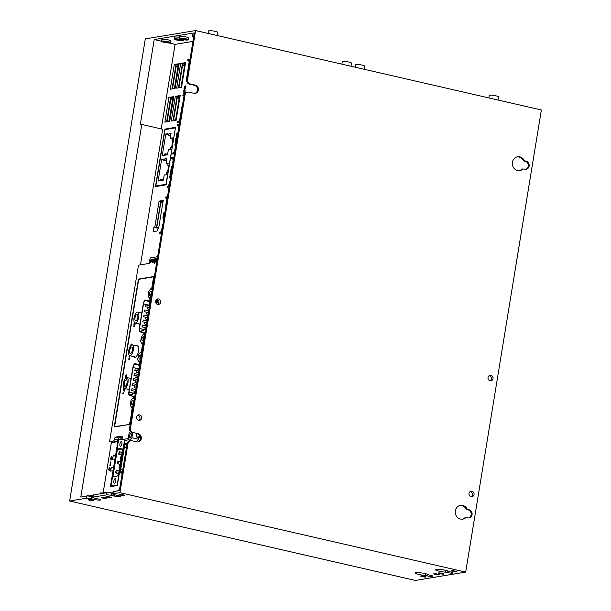 <?xml version="1.0" encoding="UTF-8"?>
<svg xmlns="http://www.w3.org/2000/svg" width="611" height="611" viewBox="0 0 611 611"><rect width="100%" height="100%" fill="white"/><g stroke="black" fill="none" stroke-linecap="round" stroke-linejoin="round"><path stroke-width="0.92" d="M181.688 86.304L181.131 86.395L184.407 66.385L184.965 66.293M181.65 86.518L181.131 86.395M175.288 87.365L174.578 87.488L177.854 67.477L178.565 67.355M175.242 87.64L174.578 87.488M169.919 120.115L169.209 120.237L172.485 100.219L173.196 100.105M169.881 120.39L169.209 120.237M176.319 119.053L175.769 119.145L179.046 99.135L179.596 99.035M176.289 119.267L175.769 119.145M195.589 30.55L145.311 38.913L69.639 501.02L415.411 580.45L465.689 572.087L541.361 109.98L195.589 30.55L187.562 79.583A3.727 3.383 -99.4 0 0 190.311 83.99L189.379 84.142A3.727 3.383 -99.4 0 1 186.638 79.736L194.306 32.887L154.209 39.562L140.27 124.705L141.805 124.445L80.797 497.041L86.77 496.048A3.727 0.55 9.3 0 1 91.658 496.552L92.712 496.796M86.77 496.048L86.411 498.225L69.639 501.02M133.229 432.565L138.239 433.718L133.229 432.565A3.727 3.383 -99.4 0 1 130.479 428.158L185.034 95.041A3.727 3.383 -99.4 0 1 188.967 92.169L193.977 93.323A4.193 3.803 -99.4 0 0 195.337 93.368A4.193 3.803 -99.4 0 0 198.468 89.351A4.193 3.803 -99.4 0 0 195.321 85.135L190.311 83.99M138.239 433.718A4.193 3.803 -99.4 0 1 141.385 437.927A4.193 3.803 -99.4 0 1 138.254 441.944A4.193 3.803 -99.4 0 1 136.895 441.906L131.884 440.752A3.727 3.383 -99.4 0 0 127.951 443.624L119.916 492.649L465.689 572.087M460.503 519.075A6.988 6.347 -99.4 0 1 455.256 512.049A6.988 6.347 -99.4 0 1 460.473 505.358A6.988 6.347 -99.4 0 1 462.733 505.427A6.988 6.347 -99.4 0 1 467.3 509.307L468.973 509.696A4.193 3.803 -99.4 0 1 472.12 513.904A4.193 3.803 -99.4 0 1 468.988 517.922A4.193 3.803 -99.4 0 1 467.629 517.884L465.956 517.494A6.988 6.347 -99.4 0 1 462.764 519.144A6.988 6.347 -99.4 0 1 460.503 519.075M517.586 170.5A6.988 6.347 -99.4 0 1 512.339 163.473A6.988 6.347 -99.4 0 1 517.555 156.783A6.988 6.347 -99.4 0 1 519.816 156.851A6.988 6.347 -99.4 0 1 524.383 160.731L526.056 161.113A4.193 3.803 -99.4 0 1 529.202 165.329A4.193 3.803 -99.4 0 1 526.071 169.346A4.193 3.803 -99.4 0 1 524.712 169.3L523.039 168.919A6.988 6.347 -99.4 0 1 519.846 170.568A6.988 6.347 -99.4 0 1 517.586 170.5M490.969 375.337A2.795 2.536 -99.4 0 1 490.984 380.821A2.795 2.536 -99.4 0 1 487.983 377.988A2.795 2.536 -99.4 0 1 490.969 375.337M471.998 491.229A2.795 2.536 -99.4 0 1 472.005 496.712A2.795 2.536 -99.4 0 1 469.004 493.879A2.795 2.536 -99.4 0 1 471.998 491.229M158.57 298.978A2.795 2.536 -99.4 0 1 158.577 304.461A2.795 2.536 -99.4 0 1 155.576 301.628A2.795 2.536 -99.4 0 1 158.57 298.978M139.591 414.869A2.795 2.536 -99.4 0 1 139.606 420.353A2.795 2.536 -99.4 0 1 136.597 417.512A2.795 2.536 -99.4 0 1 139.591 414.869M182.574 39.257A2.795 0.412 -170.7 0 0 186.485 39.516A2.795 0.412 -170.7 0 0 184.881 38.875A2.795 0.412 -170.7 0 0 180.971 38.615A2.795 0.412 -170.7 0 0 182.574 39.257M177.946 40.028A2.795 0.412 -170.7 0 0 181.857 40.288A2.795 0.412 -170.7 0 0 180.26 39.639A2.795 0.412 -170.7 0 0 176.342 39.379A2.795 0.412 -170.7 0 0 177.946 40.028M164.833 42.205A2.795 0.412 -170.7 0 0 168.751 42.465A2.795 0.412 -170.7 0 0 167.147 41.823A2.795 0.412 -170.7 0 0 163.229 41.563A2.795 0.412 -170.7 0 0 164.833 42.205M94.858 498.179L94.636 499.508A4.193 0.619 9.3 0 0 100.51 499.897A4.193 0.619 9.3 0 0 98.111 498.927L94.766 498.164A3.727 0.55 9.3 0 1 92.628 497.301A3.727 0.55 9.3 0 1 92.971 497.14L106.467 494.895A3.727 0.55 9.3 0 1 111.347 495.399L111.706 493.222A3.727 0.55 9.3 0 0 106.818 492.71L106.467 494.895M94.636 499.508L91.299 498.736L91.658 496.552M86.411 498.225A3.727 0.55 9.3 0 1 91.299 498.736M119.916 492.649L113.02 493.803A3.727 0.55 9.3 0 0 112.684 493.963A3.727 0.55 9.3 0 0 114.815 494.826L118.16 495.59A4.193 0.619 9.3 0 1 120.558 496.56A4.193 0.619 9.3 0 1 114.685 496.17L111.347 495.399M424.538 576.288A2.795 0.412 9.3 0 1 426.134 576.929A2.795 0.412 9.3 0 1 422.224 576.669A2.795 0.412 9.3 0 1 420.62 576.028A2.795 0.412 9.3 0 1 424.538 576.288M437.644 574.103A2.795 0.412 9.3 0 1 439.248 574.745A2.795 0.412 9.3 0 1 435.33 574.485A2.795 0.412 9.3 0 1 433.726 573.844A2.795 0.412 9.3 0 1 437.644 574.103M442.272 573.332A2.795 0.412 9.3 0 1 443.876 573.981A2.795 0.412 9.3 0 1 439.958 573.721A2.795 0.412 9.3 0 1 438.354 573.072A2.795 0.412 9.3 0 1 442.272 573.332M455.378 571.155A2.795 0.412 9.3 0 1 456.982 571.797A2.795 0.412 9.3 0 1 453.064 571.537A2.795 0.412 9.3 0 1 451.468 570.895A2.795 0.412 9.3 0 1 455.378 571.155M120.665 495.177A2.795 0.412 9.3 0 1 119.061 494.528A2.795 0.412 9.3 0 1 122.979 494.788A2.795 0.412 9.3 0 1 124.583 495.437A2.795 0.412 9.3 0 1 120.665 495.177M107.551 497.354A2.795 0.412 9.3 0 1 105.955 496.712A2.795 0.412 9.3 0 1 109.865 496.972A2.795 0.412 9.3 0 1 111.469 497.614A2.795 0.412 9.3 0 1 107.551 497.354M102.931 498.125A2.795 0.412 9.3 0 1 101.327 497.484A2.795 0.412 9.3 0 1 105.237 497.744A2.795 0.412 9.3 0 1 106.841 498.385A2.795 0.412 9.3 0 1 102.931 498.125M89.817 500.31A2.795 0.412 9.3 0 1 88.213 499.661A2.795 0.412 9.3 0 1 92.131 499.92A2.795 0.412 9.3 0 1 93.735 500.569A2.795 0.412 9.3 0 1 89.817 500.31M450.559 571.957A4.193 0.619 9.3 0 1 452.965 572.919A4.193 0.619 9.3 0 1 447.092 572.53L445.419 572.148A6.988 1.023 9.3 0 1 439.256 571.186A6.988 1.023 9.3 0 1 435.246 569.582A6.988 1.023 9.3 0 1 445.037 570.223A6.988 1.023 9.3 0 1 448.894 571.568L450.559 571.957M430.511 575.287A4.193 0.619 9.3 0 1 432.916 576.257A4.193 0.619 9.3 0 1 427.043 575.868L425.371 575.486A6.988 1.023 9.3 0 1 419.199 574.523A6.988 1.023 9.3 0 1 415.197 572.912A6.988 1.023 9.3 0 1 424.989 573.561A6.988 1.023 9.3 0 1 428.838 574.905L430.511 575.287M465.956 517.494L465.032 517.647A6.988 6.347 -99.4 0 1 462.298 519.205M460.014 505.45A6.988 6.347 -99.4 0 1 461.809 505.58A6.988 6.347 -99.4 0 1 466.376 509.467L468.049 509.849A4.193 3.803 -99.4 0 1 471.188 513.805A4.193 3.803 -99.4 0 1 468.522 517.968M523.039 168.919L522.115 169.071A6.988 6.347 -99.4 0 1 519.381 170.629M526.056 161.113L525.124 161.266A4.193 3.803 -99.4 0 1 528.263 165.222A4.193 3.803 -99.4 0 1 525.605 169.392M525.124 161.266L523.459 160.884L524.383 160.731M517.097 156.874A6.988 6.347 -99.4 0 1 518.892 157.004A6.988 6.347 -99.4 0 1 523.459 160.884M92.628 497.301L92.987 495.116A3.727 0.55 9.3 0 1 93.323 494.956L106.818 492.71M112.76 493.459L111.706 493.222M112.684 493.963L113.035 491.786A3.727 0.55 9.3 0 1 113.379 491.618L119.351 490.625L127.027 443.777A3.727 3.383 -99.4 0 1 129.753 440.867L130.678 440.714M140.484 264.861L162.686 129.242L141.805 124.445M111.454 442.104L103.114 493.024M169.3 43.03L175.09 44.359L161.243 128.913M154.209 39.562L161.403 41.212M192.916 41.388L175.09 44.359M170.591 42.77L170.889 40.952A4.659 0.687 -170.7 0 0 168.216 39.875A4.659 0.687 -170.7 0 0 161.694 39.44L161.396 41.265A4.659 0.687 -170.7 0 0 164.061 42.335A4.659 0.687 -170.7 0 0 170.591 42.77A4.659 0.687 -170.7 0 0 167.918 41.693A4.659 0.687 -170.7 0 0 161.396 41.265M179.298 37.302A4.659 0.687 -170.7 0 0 174.799 37.263L174.502 39.081A4.659 0.687 -170.7 0 0 177.175 40.158A4.659 0.687 -170.7 0 0 183.697 40.586A4.659 0.687 -170.7 0 0 181.032 39.516A4.659 0.687 -170.7 0 0 174.502 39.081M188.325 39.814L188.623 37.997A4.659 0.687 -170.7 0 0 185.95 36.927A4.659 0.687 -170.7 0 0 179.428 36.492L179.13 38.31A4.659 0.687 -170.7 0 0 181.803 39.387A4.659 0.687 -170.7 0 0 188.325 39.814A4.659 0.687 -170.7 0 0 185.652 38.745A4.659 0.687 -170.7 0 0 179.13 38.31M194.115 34.056A4.659 0.687 -170.7 0 0 192.534 34.308L192.236 36.133A4.659 0.687 -170.7 0 0 193.656 36.874M132.304 432.718A3.727 3.383 -99.4 0 1 129.555 428.311L184.102 95.201A3.727 3.383 -99.4 0 1 186.836 92.292L187.76 92.131M195.321 85.135L194.397 85.288A4.193 3.803 -99.4 0 1 197.536 89.244A4.193 3.803 -99.4 0 1 194.871 93.414M194.397 85.288L189.379 84.142M137.315 433.871A4.193 3.803 -99.4 0 1 140.454 437.827A4.193 3.803 -99.4 0 1 137.788 441.99M466.376 509.467L467.3 509.307M489.243 375.612A2.795 2.536 -99.4 0 1 490.106 380.806M470.271 491.504A2.795 2.536 -99.4 0 1 471.134 496.69M156.844 299.253A2.795 2.536 -99.4 0 1 157.707 304.438M137.865 415.144A2.795 2.536 -99.4 0 1 138.728 420.33M193.817 35.873A4.659 0.687 -170.7 0 0 192.236 36.133M445.419 572.148L445.709 570.391M425.371 575.486L425.661 573.721M156.928 231.042L158.738 227.743L163.213 200.439L159.081 201.126L154.82 227.147L153.896 227.3L153.178 231.668L156.928 231.042M175.525 127.34L164.886 129.104L155.469 186.599L166.116 184.828L175.525 127.34M122.154 438.69L118.19 439.347L115.586 455.271L113.211 455.661L112.615 459.304L114.99 458.907L113.646 467.094L111.271 467.491L110.675 471.127L113.05 470.73L110.446 486.654L117.327 485.508L124.781 439.989M136.681 433.726A6.522 2.566 -77.1 0 1 136.543 435.506A1.864 0.733 -77.1 0 0 136.91 437.094L140.247 437.858A1.864 0.733 102.9 0 0 140.37 437.866L140.454 437.85M121.963 436.155L121.742 436.101A1.825 0.718 -77.1 0 1 121.856 436.101A1.825 0.718 -77.1 0 1 122.2 437.759L122.2 437.766A1.894 0.741 -77.1 0 0 122.559 439.477L125.904 440.248A1.894 0.741 102.9 0 0 126.026 440.248L129.158 439.729M122.253 437.339L118.893 437.896L115.555 437.132A1.864 0.733 -77.1 0 0 114.486 439.08L114.486 439.08A1.856 0.726 -77.1 0 1 113.425 441.027L109.56 441.669L138.46 265.197L149.26 263.394L150.153 257.941L157.661 256.689M109.56 441.669L112.905 442.433L116.762 441.791A1.856 0.726 102.9 0 0 117.824 439.859L117.824 439.844A1.864 0.733 102.9 0 1 118.893 437.896M136.505 441.814L138.552 439.256L138.834 437.537M185.843 87.258L185.416 88.786L184.132 88.931L184.774 86.159L185.011 86.632L185.721 85.914L185.843 87.258L185.248 88.748L184.018 88.534M184.942 86.197L185.179 86.67L184.889 86.182M164.55 213.865L164.229 212.017L164.68 213.842M164.55 214.598L163.42 214.293L164.229 212.017M164.153 215.286L164.672 215.706L164.153 215.286M163.954 218.234L162.824 217.951L163.29 215.897L163.985 215.248L164.504 215.668L163.985 215.248M112.225 457.089L112.096 458.945L111.698 458.945L112.225 457.089L111.698 458.945M111.194 458.479L110.263 458.563L110.347 458.021L111.118 457.891L111.37 456.348L112.019 457.127M111.721 458.953L111.24 459.464L111.683 456.738M111.263 459.472L110.774 459.984L111.034 458.441L110.263 458.563M110.713 461.763L110.286 465.445L109.881 465.445L110.713 461.763L109.881 465.445M109.407 469.393L108.59 469.462L108.674 468.92L109.331 468.805L109.82 467.224L109.728 468.805M109.82 467.224L109.568 468.767L110.385 468.698L109.644 469.355L109.392 470.898L108.987 470.898L109.247 469.355L108.59 469.462M189.204 59.359L189.807 60.382M187.081 77.841L186.813 78.33M188.86 60.29L187.814 60.443M184.362 91.933L184.606 92.253L185.278 90.795L184.866 89.427L184.889 91.635L184.362 91.933L184.782 90.107L183.819 92.276M184.95 90.145L183.873 92.299M183.934 92.307L183.575 91.008L184.308 89.733L184.01 91.673M184.003 95.805L182.819 95.637L184.308 94.293L184.056 93.59L183.178 93.407L184.14 92.91L184.553 94.201M184.476 94.331L184.224 93.628L183.178 93.407M184.14 92.91L184.743 93.231L184.308 92.948L184.721 94.239M179.848 121.192L178.794 122.49L177.618 122.666M182.735 103.251L182.849 103.679L182.735 103.251M178.252 125.118L177.198 125.27M178.588 124.178L179.191 125.202M178.702 129.02L178.435 129.509M177.236 133.488L176.839 135.199M177.87 134.176L177.167 132.808L177.748 134.244M176.885 136.597L176.281 136.627L176.396 135.948L177.465 135.772M177.625 136.474L177.129 136.559L176.877 138.101M177.259 138.705L175.915 138.857L176.716 136.559L176.151 136.322M176.877 141.019L175.808 141.202L175.334 142.317L175.632 139.743L175.983 139.4L175.922 140.515M176.197 145.074L174.914 145.219L175.441 142.646L175.235 144.57M175.464 142.646L175.074 144.532L175.846 142.646L175.838 144.471M175.082 145.258L174.96 144.868L175.082 145.258M174.715 152.536L173.661 153.842L172.485 154.01M175.365 148.244L175.487 148.672L175.365 148.244M173.249 162.312L172.982 162.801M172.798 158.409L171.744 158.562M173.134 157.47L173.738 158.493M172.699 166.681L171.783 166.834L171.515 167.857L171.225 166.505L172.508 166.024M171.523 169.308L170.927 169.339L171.034 168.659L172.103 168.483M172.271 169.186L171.775 169.27L171.523 170.813M171.897 171.416L170.561 171.569L171.355 169.27L170.797 169.033M171.523 173.73L170.454 173.914L169.973 175.029L170.27 172.455L170.629 172.111L170.561 173.226M170.836 177.786L169.553 177.931L170.079 175.357L169.881 177.282M170.11 175.357L169.713 177.243L170.492 175.357L170.477 177.182M169.721 177.969L169.606 177.58L169.721 177.969M169.919 181.536L170.034 181.963L169.782 181.505M169.262 185.828L168.208 187.134L167.04 187.302M166.192 205.433L165.925 205.915M166.329 197.888L165.276 198.04M166.673 196.948L167.277 197.972M161.694 232.035L160.647 233.341L159.471 233.517M162.946 224.107L163.061 224.535L162.946 224.107M180.703 63.422L185.568 62.612L181.513 87.35L176.655 88.16L180.703 63.422L182.376 63.804L178.435 87.862M175.311 96.347L171.263 121.093L176.121 120.283L180.176 95.537L175.311 96.347L176.984 96.729L173.043 120.795M164.863 122.154L169.721 121.345L173.768 96.607L168.911 97.416L164.863 122.154M170.255 89.229L175.113 88.419L179.168 63.674L174.303 64.483L170.255 89.229M86.922 496.025L87.029 495.361A4.659 0.687 9.3 0 1 92.903 495.651M100.036 493.841L100.143 493.176A4.659 0.687 9.3 0 1 104.16 493.153M104.657 493.069L104.771 492.413A4.659 0.687 9.3 0 1 111.294 492.84A4.659 0.687 9.3 0 1 112.798 493.253M117.77 490.885L117.877 490.228A4.659 0.687 9.3 0 1 119.458 489.976M159.081 201.126L160.746 201.515L156.492 227.529L154.82 227.147M163.099 201.118L160.746 201.515M153.896 227.3L158.417 228.338M163.015 201.668L160.892 202.02L156.721 227.491L158.639 227.934M164.886 129.104L166.23 129.417M111.271 467.491L113.951 468.102M113.05 470.73L113.501 470.837M118.19 439.347L119.535 439.66M115.586 455.271L116.037 455.371M113.211 455.661L115.884 456.28M114.99 458.907L115.441 459.014M113.646 467.094L114.097 467.194M121.742 436.101L115.555 437.132M122.559 439.477A1.894 0.741 -77.1 0 0 122.681 439.485L128.379 438.538M136.91 437.094A1.864 0.733 -77.1 0 0 137.032 437.094L140.202 436.567M130.479 431.603L129.051 433.39L128.249 438.324L129.654 440.493L131.869 437.72L132.679 432.802M130.639 440.722L129.654 440.493M138.552 439.256L131.869 437.72M121.887 460.304L122.238 457.86M120.986 465.437L121.146 464.673M185.927 86.418L185.675 87.22M185.759 86.38L185.553 85.876M184.774 86.159L185.011 86.632M164.565 214.53L163.42 214.293M163.969 218.165L162.824 217.951M111.24 459.464L111.637 459.464M111.912 456.7L111.469 459.426M111.179 459.984L110.774 459.984M111.607 456.31L111.011 459.946M109.392 470.898L108.987 470.898M109.644 469.355L109.224 470.86M110.293 469.248L109.476 469.317M110.217 468.66L110.133 469.21M122.46 456.043L122.742 454.324M121.65 461.588L121.711 460.862M121.207 463.955L121.39 463.184M120.596 469.553L120.359 468.423L120.986 467.178M187.867 60.458L187.852 59.511L188.967 59.32L189.586 61.52L186.653 78.292L189.135 61.948L188.662 60.26L187.837 60.458M186.653 78.292L186.531 77.872M183.942 91.07L184.866 89.427M184.247 90.352L183.85 91.635M184.14 89.695L184.079 90.313M184.835 90.115L184.881 90.802M183.827 95.858L182.819 95.637M184.224 93.628L184.308 94.293M177.679 122.681L177.664 121.726L178.626 121.566L179.695 119.619L182.567 103.213L180.024 119.924L178.633 122.452L177.648 122.681M182.567 103.213L182.72 103.649M177.251 125.278L177.236 124.331L178.351 124.148L178.97 126.347L178.267 129.471L178.527 126.775L178.053 125.079L177.221 125.278M178.267 129.471L178.152 129.043M176.946 135.222L176.541 134.053L177.167 132.808M176.923 134.069L176.793 134.504M177.152 133.465L176.755 134.03M177.335 133.985L177.709 135.039M176.984 138.682L175.785 138.552M177.129 136.559L176.709 138.063L177.098 138.002M177.35 136.452L176.961 136.52M175.815 139.361L175.754 140.477L176.716 140.316M175.678 141.981L175.265 141.981M175.808 141.202L175.517 141.935M176.602 141.004L175.64 141.164M175.945 145.051L174.799 144.83M175.846 142.646L175.67 144.433L176.052 144.364M174.883 151.268L173.493 153.804L172.516 154.025L172.531 153.078L173.493 152.918L174.563 150.97L175.197 148.206L174.922 151.276M175.197 148.206L175.357 148.641M172.898 157.439L173.516 159.639L172.814 162.763L173.073 160.067L172.6 158.371L171.638 158.532L171.783 157.623L173.219 157.478M172.951 162.801L172.699 162.343M171.836 167.62L171.431 167.536M171.783 166.834L171.668 167.582M172.401 166.666L171.615 166.795M171.63 171.393L170.431 171.263M171.775 169.27L171.737 170.713M171.996 169.163L171.607 169.232M170.652 172.111L170.4 173.188L171.363 173.028M170.324 174.685L169.904 174.693M170.454 173.914L170.156 174.647M171.248 173.715L170.286 173.875M170.584 177.763L169.438 177.541M170.683 175.403L170.309 177.144L170.698 177.075M167.093 187.317L167.078 186.37L168.04 186.21L169.11 184.262L169.751 181.498L169.438 184.56L168.048 187.096L167.063 187.317M169.751 181.498L169.904 181.933M166.436 196.918L167.047 199.117L165.757 205.876L166.604 199.545L166.131 197.849L165.169 198.01L165.321 197.101L166.757 196.963M165.757 205.876L165.634 205.456M161.869 230.775L160.479 233.303L159.326 233.486L159.509 232.577L160.472 232.417L161.541 230.469L162.778 224.069L161.9 230.782M162.977 224.115L162.931 224.504M185.454 63.292L182.376 63.804M180.062 96.217L176.984 96.729M168.911 97.416L170.584 97.798L166.643 121.856M173.661 97.286L170.584 97.798M174.303 64.483L175.976 64.865L172.035 88.931M179.054 64.354L175.976 64.865M160.892 202.02L162.877 202.478M154.43 276.432L139.209 278.96A1.864 0.733 -77.1 0 0 138.139 280.907L114.509 425.18A1.864 0.733 -77.1 0 0 114.868 426.868A1.864 0.733 -77.1 0 0 114.983 426.875L130.204 424.34M151.184 260.034L150.527 260.584L151.123 260.019M151.337 259.461L151.52 260.966L150.543 262.73M151.268 259.469L151.688 261.004L150.619 262.761M153.995 261.668L153.842 261.088L154.957 259.728L154.499 258.865L154.789 259.69L153.674 261.05L153.827 261.63L154.484 261.21L153.621 262.211M154.392 260.92L153.682 262.234M153.949 259.026L154.087 259.476L153.964 259.026M152.918 259.201L153.101 260.668L152.101 262.47M152.857 259.201L153.262 260.706L152.177 262.501M152.307 262.501L151.696 261.623L152.078 261.287L152.414 261.875M152.742 259.828L152.154 260.653L151.895 260.286L152.689 259.163M155.454 261.279L154.698 263.326L154.285 262.967L155.545 258.69L155.492 261.546L154.53 263.288L154.285 262.967M155.545 258.69L155.454 261.317M156.76 258.491L156.645 261.248L156.385 261.821L156.309 261.355L155.927 261.898L155.515 261.455L156.76 258.491L156.477 261.21L156.225 261.783L156.141 261.317L155.759 261.859L155.515 261.455M156.141 261.317L156.385 261.821L156.309 261.355M129.738 437.339A2.047 0.802 -77.1 0 0 129.99 437.529A2.047 0.802 -77.1 0 0 131.136 436.071A2.047 0.802 -77.1 0 0 131.159 433.726A2.047 0.802 -77.1 0 0 130.907 433.535A2.047 0.802 -77.1 0 0 129.761 434.994A2.047 0.802 -77.1 0 0 129.738 437.339M185.011 87.396L184.889 88.144L185.309 88.068L185.439 87.297L185.064 88.114M185.439 87.297L185.545 86.647M184.285 88.244L184.728 86.854L184.285 88.244M164.138 213.934L164.115 212.743L163.695 214.01L164.138 213.934M164.214 213.46L164.199 212.765M164.206 216.928L163.863 215.973L163.175 217.172L163.099 217.646L164.084 217.485M164.252 216.263L163.863 215.973L163.175 217.172M185.278 64.384L182.59 65.186L178.985 87.197L181.551 87.121M179.909 97.134L177.228 97.928L173.623 119.947L176.189 119.871M173.509 98.195L170.836 98.997L167.231 121.009L169.789 120.94M178.878 65.446L176.197 66.248L172.592 88.259L175.151 88.19M175.204 127.92L165.031 129.616L155.79 186.011L165.971 184.316L175.426 127.974M155.79 186.011L157.134 186.324M126.309 443.319L127.073 443.525L126.309 443.319A3.727 1.466 -77.1 0 0 126.286 443.319A3.727 1.466 -77.1 0 0 123.911 447.206L120.237 469.638A3.727 1.466 -77.1 0 0 120.947 473.013A3.727 1.466 -77.1 0 0 121.459 472.922L122.33 472.448M112.279 486.348L111.011 486.028L117.404 485.05M117.182 484.997L124.56 439.943M111.011 486.028L118.58 439.813L122.276 439.202M150.749 262.761L150.169 261.485L151.207 260.851L151.07 259.996M150.359 260.401L151.1 259.431M153.896 262.241L153.346 261.05L153.567 259.339L154.499 258.865M153.842 261.088L153.827 261.63M153.781 258.98L153.919 259.438M157.226 259.522L157.31 258.82M157.371 261.592L156.951 260.362L157.317 259.835M151.91 261.248L152.246 261.836L152.758 260.744L152.574 259.79L151.895 260.286M152.009 261.447L152.246 261.836M185.507 86.647L185.179 87.434M184.866 86.892L184.469 88.213M164.107 212.941L163.87 213.98M164.42 216.302L164.031 216.011M163.343 217.21L163.274 217.615M164.657 160.128L164.863 158.845L166.918 158.509L166.085 163.611L168.147 163.267L167.819 165.306L168.735 165.153L167.529 172.539L166.604 172.692L166.276 174.731L164.206 175.074L163.374 180.176L161.312 180.512L161.525 179.237L160.372 179.428L160.166 180.711L158.104 181.047L161.655 159.379L163.71 159.043L163.504 160.319L166.582 160.571M168.812 134.756L169.018 133.473L171.08 133.129L170.24 138.231L172.302 137.887L171.974 139.927L172.89 139.774L171.683 147.159L170.759 147.312L170.431 149.351L168.361 149.695L167.529 154.797L165.474 155.141L165.68 153.857L164.527 154.048L164.321 155.331L162.259 155.675L165.81 134.008L167.865 133.664L167.658 134.947L170.736 135.199M126.882 444.632L126.049 444.411A2.612 1.023 -77.1 0 0 126.034 444.403A2.612 1.023 -77.1 0 0 124.377 447.13L120.703 469.561A2.612 1.023 -77.1 0 0 121.192 471.921A2.612 1.023 -77.1 0 0 121.558 471.86L122.513 471.341M112.913 476.717L117.472 475.961A6.522 2.566 102.9 0 0 118.985 466.72A6.522 2.566 102.9 0 0 120.497 457.479A6.522 2.566 102.9 0 0 122.009 448.237L117.457 448.993L112.913 476.717M120.52 446.29A2.421 0.955 102.9 0 1 120.367 446.282A2.421 0.955 102.9 0 1 119.939 443.899A2.421 0.955 102.9 0 1 121.299 441.562A2.421 0.955 102.9 0 1 121.452 441.562A2.421 0.955 102.9 0 1 121.879 443.945A2.421 0.955 102.9 0 1 120.52 446.29M114.471 483.255A2.421 0.955 102.9 0 1 114.31 483.255A2.421 0.955 102.9 0 1 113.89 480.872A2.421 0.955 102.9 0 1 115.242 478.528A2.421 0.955 102.9 0 1 115.395 478.528A2.421 0.955 102.9 0 1 115.823 480.918A2.421 0.955 102.9 0 1 114.471 483.255M151.131 261.302L150.505 261.409L150.688 262.15L151.131 261.302M151.116 261.371L150.505 261.409L150.688 262.15M153.758 260.538L154.293 259.454L153.758 260.538M167.819 165.306L168.682 165.505M166.085 163.611L168.017 164.054M164.863 158.845L166.795 159.288M163.504 160.319L166.513 161.014M161.655 159.379L163.58 159.822M161.525 179.237L163.458 179.68M171.974 139.927L172.837 140.125M170.24 138.231L172.18 138.674M169.018 133.473L170.95 133.916M167.658 134.947L170.668 135.634M165.81 134.008L167.735 134.451M165.68 153.857L167.613 154.3M117.457 448.993L122.284 450.101M129.387 424.477L115.342 426.547A1.864 0.733 -77.1 0 1 115.219 426.547A1.864 0.733 -77.1 0 1 114.868 424.859L138.399 281.129A1.864 0.733 -77.1 0 1 139.468 279.181L152.849 276.959A1.864 0.733 -77.1 0 1 152.971 276.959A1.864 0.733 -77.1 0 1 153.323 278.647L151.704 288.537M150.085 298.412L149.672 300.956M144.433 332.926L144.257 334.003M142.638 343.878L141.278 352.196M139.659 362.071L139.247 364.614M134.008 396.585L133.832 397.662M132.213 407.537L130.151 422.461M128.715 424.324A1.864 0.733 -77.1 0 0 129.784 422.377M132.579 407.621L130.174 422.308A1.864 0.733 -77.1 0 0 130.296 423.813M134.191 397.746L134.374 396.661M139.606 364.698L140.026 362.155M141.637 352.28L143.005 343.962M144.616 334.087L144.799 333.01M150.031 301.04L150.443 298.496M152.063 288.621L153.705 278.585A1.864 0.733 -77.1 0 1 154.339 276.959M150.673 261.447L150.856 262.188M154.453 259.492L153.919 259.858M154.087 259.896L153.941 260.469M126.92 377.575A5.591 2.2 -77.1 0 0 126.561 377.567A5.591 2.2 -77.1 0 0 123.43 382.975A5.591 2.2 -77.1 0 0 124.415 388.474A5.591 2.2 -77.1 0 0 124.774 388.481A5.591 2.2 -77.1 0 0 127.898 383.082A5.591 2.2 -77.1 0 0 126.92 377.575L131.067 378.53A6.057 2.383 -77.1 0 0 131.037 378.522M128.531 389.421A6.057 2.383 -77.1 0 0 129.181 390.039M133.893 356.671A6.057 2.383 -77.1 0 0 134.687 357.328A6.057 2.383 -77.1 0 0 135.069 357.343A6.057 2.383 -77.1 0 0 138.46 351.485A6.057 2.383 -77.1 0 0 137.399 345.528A6.057 2.383 -77.1 0 0 137.009 345.513A6.057 2.383 -77.1 0 0 136.398 345.773M137.643 312.084A5.591 2.2 -77.1 0 0 137.284 312.068A5.591 2.2 -77.1 0 0 134.16 317.476A5.591 2.2 -77.1 0 0 135.138 322.982A5.591 2.2 -77.1 0 0 135.497 322.99A5.591 2.2 -77.1 0 0 138.628 317.583A5.591 2.2 -77.1 0 0 137.643 312.084L141.79 313.031A6.057 2.383 -77.1 0 0 141.76 313.023M139.262 323.922A6.057 2.383 -77.1 0 0 139.911 324.54M134.878 325.884L134.726 326.518L133.549 326.709L133.442 326.297L134.649 324.884L133.924 324.51L134.084 323.341L135.26 323.15L135.168 323.792L134.145 323.96L135.168 324.808L133.801 326.053M134.825 325.884L134.703 326.511L133.534 326.709L133.442 326.297M135.26 323.15L135.153 323.784L134.13 323.952L135.153 324.8L133.786 326.045L134.81 325.877M130.815 345.734L131.075 344.115L131.999 344.176L131.037 345.62L131.777 344.528M131.861 343.886L131.762 344.528M130.067 355.969L129.043 356.434L129.7 355.709M129.776 356.771L129.326 359.268L128.043 359.153L129.356 358.596L129.776 356.771L129.311 359.268L128.027 359.153M125.683 376.2L125.392 375.719L125.958 375.017L126.485 375.444L126.851 374.665L126.416 376.078L125.729 376.559L125.331 376.2M125.958 375.017L125.981 375.528M126.889 374.673L126.401 376.078L125.652 376.269M126.401 377.415L126.408 378.278L126.385 377.415M126.225 378.056L125.484 377.293L126.485 376.811M125.935 377.529L125.469 377.293M124.209 387.993L123.934 389.008L124.613 389.26L123.582 389.726L123.972 387.504M124.484 388.963L124.377 389.597L123.475 389.459M124.339 390.238L124.186 390.872L123.269 390.712L124.277 390.238L124.17 390.872L123.269 390.712M124.117 391.338L123.666 393.835L122.368 393.721L123.697 393.163L124.117 391.338L123.643 393.835L122.368 393.721M158.791 303.102A4.659 1.833 -77.1 0 0 157.982 302.04L157.142 301.819L157.523 299.512M116.594 470.287A1.398 0.55 -77.1 0 0 115.807 471.639A1.398 0.55 -77.1 0 0 116.059 473.013A1.398 0.55 -77.1 0 0 116.143 473.013A1.398 0.55 -77.1 0 0 116.93 471.661A1.398 0.55 -77.1 0 0 116.686 470.287A1.398 0.55 -77.1 0 0 116.594 470.287M118.106 461.045A1.398 0.55 -77.1 0 0 117.327 462.397A1.398 0.55 -77.1 0 0 117.572 463.772A1.398 0.55 -77.1 0 0 117.656 463.772A1.398 0.55 -77.1 0 0 118.442 462.42A1.398 0.55 -77.1 0 0 118.198 461.045A1.398 0.55 -77.1 0 0 118.106 461.045M119.619 451.804A1.398 0.55 -77.1 0 0 118.84 453.156A1.398 0.55 -77.1 0 0 119.084 454.531A1.398 0.55 -77.1 0 0 119.176 454.531A1.398 0.55 -77.1 0 0 119.955 453.179A1.398 0.55 -77.1 0 0 119.71 451.804A1.398 0.55 -77.1 0 0 119.619 451.804M130.051 355.961L128.929 356.144M126.851 374.665L126.882 375.314L126.851 374.665M124.193 387.993L123.918 389.008M134.55 397.83L133.221 397.524L134.321 399.212M133.335 405.238L131.609 407.392L130.196 405.23L131.006 400.289L133.221 397.524M132.931 407.697L131.609 407.392M140.377 362.239L139.056 361.933L137.643 359.764L138.453 354.831L140.667 352.058L141.767 353.746M141.996 352.364L140.667 352.058M140.782 359.772L139.056 361.933M155.584 301.368L156.294 301.529L156.645 299.382M150.802 298.58L149.474 298.275L148.068 296.106L148.878 291.172L151.093 288.4L152.192 290.088M152.414 288.705L151.093 288.4M151.207 296.114L149.474 298.275M144.975 334.171L143.646 333.866L144.746 335.554M143.761 341.58L142.035 343.741L140.622 341.572L141.431 336.638L143.646 333.866M143.356 344.039L142.035 343.741M132.075 404.513A2.108 0.825 -77.1 0 0 133.259 402.481A2.108 0.825 -77.1 0 0 132.885 400.404A2.108 0.825 -77.1 0 0 132.755 400.404A2.108 0.825 -77.1 0 0 131.571 402.435A2.108 0.825 -77.1 0 0 131.945 404.513A2.108 0.825 -77.1 0 0 132.075 404.513M140.194 354.938A2.108 0.825 -77.1 0 0 139.018 356.977A2.108 0.825 -77.1 0 0 139.392 359.047A2.108 0.825 -77.1 0 0 139.522 359.054A2.108 0.825 -77.1 0 0 140.706 357.015A2.108 0.825 -77.1 0 0 140.331 354.945A2.108 0.825 -77.1 0 0 140.194 354.938M155.874 302.376L155.851 302.376A3.727 1.466 102.9 0 1 155.851 302.376A3.727 1.466 102.9 0 1 155.874 302.376L158.768 303.155M150.619 291.279A2.108 0.825 -77.1 0 0 149.443 293.318A2.108 0.825 -77.1 0 0 149.817 295.388A2.108 0.825 -77.1 0 0 149.947 295.396A2.108 0.825 -77.1 0 0 151.123 293.356A2.108 0.825 -77.1 0 0 150.757 291.287A2.108 0.825 -77.1 0 0 150.619 291.279M142.5 340.862A2.108 0.825 -77.1 0 0 143.684 338.822A2.108 0.825 -77.1 0 0 143.31 336.745A2.108 0.825 -77.1 0 0 143.18 336.745A2.108 0.825 -77.1 0 0 141.996 338.784A2.108 0.825 -77.1 0 0 142.371 340.854A2.108 0.825 -77.1 0 0 142.5 340.862M130.135 355.732A5.591 2.2 -77.1 0 0 133.267 350.332A5.591 2.2 -77.1 0 0 132.281 344.825A5.591 2.2 -77.1 0 0 131.923 344.818A5.591 2.2 -77.1 0 0 128.799 350.225A5.591 2.2 -77.1 0 0 129.776 355.724A5.591 2.2 -77.1 0 0 130.135 355.732M135.726 390.628A3.727 1.466 102.9 0 1 134.137 393.232L130.059 395.462A3.727 1.466 102.9 0 1 129.776 395.561A3.727 1.466 102.9 0 1 129.54 395.554A3.727 1.466 102.9 0 1 128.829 392.178L132.862 367.578A3.727 1.466 102.9 0 1 135 363.682A3.727 1.466 102.9 0 1 135.237 363.69A3.727 1.466 102.9 0 1 135.26 363.698L138.819 364.652A3.727 1.466 102.9 0 1 139.621 366.86M146.151 326.969A3.727 1.466 102.9 0 1 144.563 329.573L140.477 331.804A3.727 1.466 102.9 0 1 140.202 331.903A3.727 1.466 102.9 0 1 139.965 331.895A3.727 1.466 102.9 0 1 139.255 328.519L143.287 303.927A3.727 1.466 102.9 0 1 145.426 300.032A3.727 1.466 102.9 0 1 145.662 300.032A3.727 1.466 102.9 0 1 145.678 300.039L149.244 300.994A3.727 1.466 102.9 0 1 150.046 303.209M126.202 379.752A3.353 1.321 -77.1 0 0 124.323 382.99A3.353 1.321 -77.1 0 0 124.919 386.297A3.353 1.321 -77.1 0 0 125.133 386.297A3.353 1.321 -77.1 0 0 127.004 383.059A3.353 1.321 -77.1 0 0 126.416 379.752A3.353 1.321 -77.1 0 0 126.202 379.752M131.564 347.002A3.353 1.321 -77.1 0 0 129.692 350.248A3.353 1.321 -77.1 0 0 130.28 353.548A3.353 1.321 -77.1 0 0 130.494 353.555A3.353 1.321 -77.1 0 0 132.373 350.309A3.353 1.321 -77.1 0 0 131.777 347.01A3.353 1.321 -77.1 0 0 131.564 347.002M136.925 314.253A3.353 1.321 -77.1 0 0 135.054 317.499A3.353 1.321 -77.1 0 0 135.642 320.798A3.353 1.321 -77.1 0 0 135.856 320.806A3.353 1.321 -77.1 0 0 137.735 317.56A3.353 1.321 -77.1 0 0 137.147 314.26A3.353 1.321 -77.1 0 0 136.925 314.253M130.105 394.927L134.191 392.705A3.17 1.245 -77.1 0 0 135.772 389.474L139.277 368.059A3.17 1.245 -77.1 0 0 138.689 365.195L135.13 364.24A3.17 1.245 -77.1 0 0 135.115 364.24A3.17 1.245 -77.1 0 0 134.909 364.232A3.17 1.245 -77.1 0 0 133.091 367.539L129.066 392.14A3.17 1.245 -77.1 0 0 129.662 395.012A3.17 1.245 -77.1 0 0 129.868 395.012A3.17 1.245 -77.1 0 0 130.105 394.927M140.53 331.269L144.616 329.046A3.17 1.245 -77.1 0 0 146.197 325.816L149.703 304.4A3.17 1.245 -77.1 0 0 149.115 301.536L145.555 300.581A3.17 1.245 -77.1 0 0 145.533 300.581A3.17 1.245 -77.1 0 0 145.334 300.574A3.17 1.245 -77.1 0 0 143.516 303.888L139.491 328.481A3.17 1.245 -77.1 0 0 140.087 331.353A3.17 1.245 -77.1 0 0 140.293 331.361A3.17 1.245 -77.1 0 0 140.53 331.269M136.65 372.511L137.009 370.694L136.65 372.511M135 382.593L135.359 380.775L135 382.593M134.871 370.358L135.23 368.54L134.871 370.358M133.221 380.432L133.58 378.614L133.221 380.432M131.571 390.513L131.93 388.695L131.571 390.513M132.396 385.472L132.755 383.655L132.396 385.472M134.046 375.398L134.405 373.581L134.046 375.398M134.176 387.626L134.535 385.808L134.176 387.626M135.825 377.552L136.184 375.734L135.825 377.552M147.075 308.853L147.434 307.035L147.075 308.853M145.426 318.934L145.785 317.117L145.426 318.934M145.296 306.699L145.655 304.881L145.296 306.699M143.646 316.781L144.005 314.963L143.646 316.781M141.996 326.854L142.355 325.037L141.996 326.854M142.821 321.814L143.18 319.996L142.821 321.814M144.471 311.74L144.83 309.922L144.471 311.74M144.601 323.975L144.96 322.157L144.601 323.975M146.25 313.894L146.609 312.076L146.25 313.894M217.356 35.553L217.867 32.414A4.659 0.687 -170.7 0 0 214.308 31.153A4.659 0.687 -170.7 0 0 209.092 30.703A4.659 0.687 -170.7 0 0 208.672 30.909L208.252 33.46M350.981 66.248L351.493 63.116A4.659 0.687 -170.7 0 0 347.934 61.848A4.659 0.687 -170.7 0 0 342.718 61.398A4.659 0.687 -170.7 0 0 342.297 61.612L341.885 64.155M364.347 69.318L364.859 66.187A4.659 0.687 -170.7 0 0 361.3 64.919A4.659 0.687 -170.7 0 0 356.083 64.468A4.659 0.687 -170.7 0 0 355.663 64.674L355.243 67.225M497.973 100.013L498.484 96.882A4.659 0.687 -170.7 0 0 494.933 95.622A4.659 0.687 -170.7 0 0 489.717 95.171A4.659 0.687 -170.7 0 0 489.289 95.377L488.876 97.92M186.638 79.736L187.562 79.583M184.102 95.201L185.034 95.041M129.555 428.311L130.479 428.158M113.379 491.618L113.02 493.803M127.027 443.777L127.951 443.624M468.973 509.696L468.049 509.849M93.323 494.956L92.971 497.14M114.906 494.849L114.685 496.17M447.367 570.865L447.092 572.53M427.31 574.203L427.043 575.868M116.762 441.791L113.425 441.027M117.824 439.859L114.486 439.088L117.824 439.844M126.026 440.248L122.681 439.485M140.37 437.866L137.032 437.094M122.223 473.097L121.459 472.922M139.873 279.112L139.209 278.96M182.804 64.797L185.118 65.324M182.59 65.186L185.049 65.751M178.985 87.197L179.878 87.404M177.442 97.539L179.756 98.073M177.228 97.928L179.687 98.501M173.623 119.947L174.517 120.153M171.049 98.608L173.356 99.135M170.836 98.997L173.287 99.555M167.231 121.009L168.124 121.215M176.411 65.858L178.718 66.385M176.197 66.248L178.649 66.813M172.592 88.259L173.486 88.465M122.727 470.027L120.703 469.561M126.401 447.596L124.377 447.13M115.342 426.547L116.006 426.699M130.059 395.462L134.756 396.539M135.26 393.492L134.137 393.232M138.819 364.652L139.942 364.904M135.237 363.69L139.957 364.775L135.26 363.698M140.477 331.804L145.181 332.88M145.685 329.833L144.563 329.573M149.244 300.994L150.359 301.254M155.698 302.476L158.761 303.178M145.662 300.032L150.382 301.116L145.678 300.039M129.066 392.14L133.397 393.133M139.132 368.929L133.091 367.539M139.491 328.481L143.822 329.474M149.558 305.271L143.516 303.888M183.697 40.586L183.835 39.776M126.286 443.319L127.08 443.502M120.947 473.013L122.192 473.304M115.219 426.547L115.945 426.715M152.971 276.959L154.155 277.234M116.059 473.013L118.496 473.571M116.686 470.287L119.122 470.852M117.572 463.772L120.008 464.329M118.198 461.045L120.634 461.603M119.084 454.531L121.52 455.088M119.71 451.804L122.147 452.361M124.415 388.474L129.257 389.589M132.281 344.825L138.185 346.185M129.776 355.724L135.68 357.084M135.138 322.982L139.98 324.09M134.726 396.745L129.54 395.554M145.151 333.087L139.965 331.895M138.476 372.947L136.589 372.511M138.781 371.098L137.009 370.694M136.826 383.021L134.939 382.585M137.131 381.18L135.359 380.775M136.772 370.801L134.817 370.358M139.056 369.418L135.23 368.54M135.123 380.882L133.167 380.432M137.406 379.492L133.58 378.614M135.214 391.361L131.51 390.513M135.757 389.574L131.93 388.695M134.298 385.923L132.343 385.472M136.581 384.533L132.755 383.655M135.948 375.841L133.992 375.391M138.231 374.459L134.405 373.581M136.001 388.061L134.114 387.626M136.306 386.221L134.535 385.808M137.651 377.98L135.764 377.552M137.956 376.139L136.184 375.734M148.901 309.288L147.014 308.853M149.206 307.44L147.434 307.035M147.251 319.362L145.365 318.934M147.556 317.521L145.785 317.117M147.198 307.15L145.242 306.699M149.481 305.76L145.655 304.881M145.548 317.224L143.585 316.773M147.831 315.841L144.005 314.963M145.632 327.702L141.935 326.854M146.182 325.915L142.355 325.037M144.723 322.264L142.76 321.814M147.007 320.874L143.18 319.996M146.373 312.183L144.417 311.74M148.656 310.8L144.83 309.922M146.426 324.403L144.54 323.967M146.732 322.562L144.96 322.157M148.076 314.329L146.189 313.894M148.381 312.481L146.609 312.076"/></g></svg>
